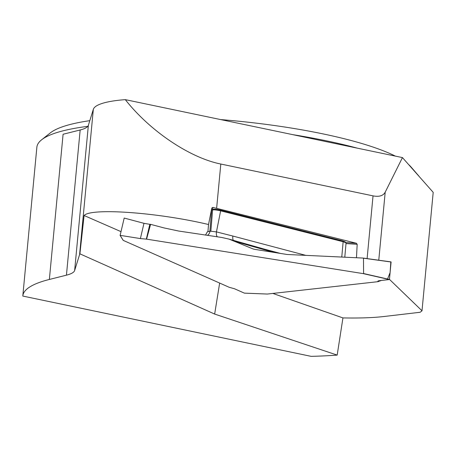 <?xml version="1.0" encoding="UTF-8"?>
<svg xmlns="http://www.w3.org/2000/svg" width="456" height="456" viewBox="0 0 456 456"><rect width="100%" height="100%" fill="white"/><g stroke="black" fill="none" stroke-linecap="round" stroke-linejoin="round"><path stroke-width="0.68" d="M345.762 242.541L356.37 243.253L216.623 208.341L212.815 207.412L212.65 209.452M88.361 125.32L74.636 270.516A60.38 12.038 5.4 0 1 66.439 275.167L80.165 129.977A60.38 12.038 5.4 0 0 88.361 125.32L93.326 109.36A88.635 17.67 5.4 0 1 125.303 99.642C149.859 130.929 189.753 157.827 220.812 164.035L373.036 195.863C379.158 197.038 383.211 195.806 385.2 192.175L402.448 157.588L433.2 192.358L422.005 310.792L420.153 312.263L384.026 316.504C373.076 317.769 359.385 318.242 342.94 317.917L272.859 293.436M74.636 270.516L79.6 254.556A88.635 17.67 5.4 0 1 79.908 253.832L84.092 215.511C91.103 207.645 158.283 212.507 208.523 224.517L207.953 231.448M209.897 231.124L211.812 208.033L208.523 224.517M211.812 208.033L212.815 207.412M356.37 243.253L357.179 244.319L356.467 257.754M84.092 215.511L120.886 231.585M389.464 279.363L422.005 310.792M342.94 317.917L337.183 355.104A193.213 38.521 5.4 0 1 311.169 356.358L22.8 296.064A193.213 38.521 5.4 0 1 22.811 295.938L36.868 147.208A193.213 38.521 5.4 0 1 41.633 139.787A193.213 38.521 5.4 0 1 87.803 126.335M292.49 134.6A193.213 38.521 5.4 0 1 357.367 148.166M416.767 173.782A193.213 38.521 5.4 0 1 418.3 175.395A193.213 38.521 5.4 0 1 419.252 176.586M22.811 295.938A193.213 38.521 5.4 0 1 49.362 279.454L63.088 134.258L80.165 129.977M337.183 355.104L214.656 314.064L79.908 253.832M66.439 275.167L49.362 279.454M402.448 157.588L125.303 99.642M219.649 283.062L214.656 314.064M41.633 139.787L50.302 132.913A185.056 36.896 5.4 0 1 89.809 120.663M220.693 119.586A185.056 36.896 5.4 0 1 395.38 156.112M408.582 164.525A185.056 36.896 5.4 0 1 411.067 167.016L418.3 175.395M357.179 244.319L346.007 243.561M212.616 209.84L210.849 231.181M254.704 249.352L253.547 249.022A525.785 82.04 -170.8 0 0 254.693 249.352L287.098 254.482L363.164 258.062L363.483 258.199L363.597 273.549L389.452 279.431L391.094 262.006L363.483 258.199M253.507 249.13L229.06 239.121L221.833 237.479L178.547 231.015L164.029 227.926L150.594 224.341L146.57 239.138L140.385 238.579L120.133 235.359L123.24 240.38L229.134 287.263L234.481 288.751L244.382 293.134L267.376 294.046L378.184 281.654L377.842 281.238M377.842 281.204L379.022 280.725L389.378 279.562L363.272 273.628L146.57 239.138M212.644 209.521C213.568 208.973 216.127 209.144 220.322 210.039L342.827 240.945L345.26 241.908L345.996 242.831M378.269 280.867L378.184 281.654M280.668 253.485L273.782 251.649M273.68 251.621L255.52 246.781M363.272 273.628L363.597 273.549M345.996 242.837L343.488 241.817L220.636 210.832C215.728 209.737 212.724 209.538 211.63 210.222L212.046 209.931M205.616 234.897L207.326 231.87L210.068 231.129L216.446 231.899L232.862 236.043A6.036 2.918 -75.8 0 0 233.341 240.392M363.301 258.085L391.094 262.006M140.385 238.579L143.976 223.326L149.819 224.318L146.33 239.138M143.976 223.326L124.197 218.053L120.133 235.359M150.594 224.341L149.819 224.318M212.735 209.395L211.63 210.222M210.068 231.129A6.036 3.414 -87.1 0 1 207.594 235.21M220.322 210.039L220.636 210.832L216.446 231.899A6.036 2.918 -75.8 0 0 217.301 236.755M378.098 281.591L378.161 280.907L378.098 281.591L381.45 280.451L387.235 279.807L390.097 272.591L390.826 261.966M216.623 208.341L220.812 164.035M79.6 254.556L93.326 109.36M367.103 258.603L373.036 195.863M385.2 192.175L378.771 260.211M274.255 252.464A536.256 83.676 9.2 0 1 235.535 241.498M232.862 236.043L306.022 255.417M341.766 257.076L343.14 241.731L342.827 240.945M273.64 251.775L229.077 239.126M266.845 249.922L273.423 251.712M344.787 257.212L346.075 242.814M363.215 258.067L391.054 261.904M244.393 293.14L267.364 294.052M120.048 235.302L123.143 240.301"/></g></svg>
